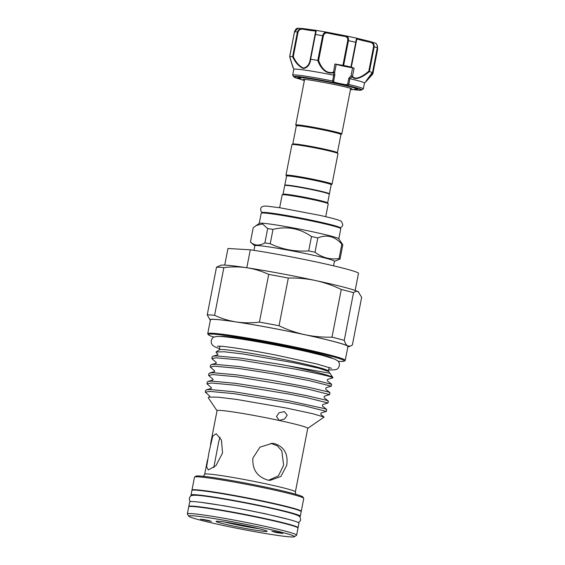 <?xml version="1.0" encoding="UTF-8"?>
<svg xmlns="http://www.w3.org/2000/svg" width="565" height="565" viewBox="0 0 565 565"><rect width="100%" height="100%" fill="white"/><g stroke="black" fill="none" stroke-linecap="round" stroke-linejoin="round"><path stroke-width="0.85" d="M202.574 519.369L209.777 520.768M208.485 520.471L203.887 519.581M188.865 506.664A55.66 2.896 11 0 1 188.788 506.459A55.66 2.896 11 0 1 192.7 506.148A55.66 2.896 11 0 1 254.038 516.241A55.66 2.896 11 0 1 298.066 527.696A55.66 2.896 11 0 1 297.917 527.858M188.788 506.459L189.671 501.911A55.66 2.896 11 0 1 193.583 501.6A55.66 2.896 11 0 1 254.921 511.692A55.66 2.896 11 0 1 298.949 523.155L298.066 527.696M273.559 531.481L280.763 532.887M279.47 532.59L274.873 531.693M377.413 46.436L377.625 49.261L372.829 73.944L365.661 81.911L372.37 72.32M349.834 78.648L348.859 84.517L347.193 85.513A0.742 0.417 103 0 1 346.853 85.689L346.296 85.576L346.246 84.778L347.743 83.818L348.852 78.097L351.035 75.837L352.504 76.296C355.745 80.972 363.874 75.456 368.804 71.183L373.564 46.683C373.592 44.155 372.349 42.643 369.821 42.149A18.186 0.946 11 0 1 357.624 39.14C357.031 38.865 356.536 39.953 356.141 42.389L351.331 67.122A18.186 0.946 -169 0 0 354.093 68.132L352.504 76.296A0.742 0.544 -35.9 0 1 352.165 76.671L349.94 78.69L348.852 78.097M300.262 78.761A30.242 1.575 11 0 1 298.023 77.737A30.242 1.575 11 0 1 298.08 77.624A30.242 1.575 11 0 1 328.011 81.925A30.242 1.575 11 0 1 357.377 89.15A30.242 1.575 11 0 1 357.398 89.206A30.242 1.575 11 0 1 354.926 89.383M341.232 65.427L347.793 66.698L341.232 65.427M348.859 84.517A35.998 1.872 11 0 1 363.33 88.839A35.998 1.872 11 0 1 363.33 88.882A35.998 1.872 11 0 1 363.26 88.966L360.675 90.231L353.775 89.665M346.296 85.576A11.872 0.622 11 0 1 333.329 82.787L332.884 82.681A34.204 1.78 -169 0 0 294.139 76.981A34.204 1.78 -169 0 0 301.216 79.446L294.16 77.151L292.691 75.251A35.998 1.872 11 0 1 292.663 75.187A35.998 1.872 11 0 1 292.663 75.145A35.998 1.872 11 0 1 332.559 81.007L333.76 75.202A35.998 1.872 -169 0 0 293.793 69.326L292.663 75.145M363.33 88.882L364.46 83.062A35.998 1.872 -169 0 0 364.46 83.02A35.998 1.872 -169 0 0 349.94 78.69M372.455 72.539A44.155 2.295 -169 0 0 369.425 71.571C364.121 76.014 355.611 81.424 352.165 76.671M333.76 75.202L333.477 72.645C325.32 74.898 319.755 66.451 317.784 60.448A44.155 2.295 -169 0 0 310.708 59.24C309.966 64.714 307.537 67.8 303.426 68.499C299.047 66.628 295.439 62.701 292.592 56.726A44.155 2.295 -169 0 0 289.732 56.564L293.03 67.673M293.786 69.361L290.022 58.004M364.453 83.097L365.661 81.911M337.411 152.705L340.935 134.548A22.727 1.179 -169 0 0 326.916 130.699A22.727 1.179 -169 0 0 296.314 125.875L292.79 144.033M340.935 134.583L341.761 134.018A23.469 1.222 -169 0 0 341.811 133.962A23.469 1.222 -169 0 0 327.326 129.992A23.469 1.222 -169 0 0 295.728 125.006A23.469 1.222 -169 0 0 295.749 125.077L296.307 125.91M284.944 185.355A22.727 1.179 11 0 1 284.788 185.172A22.727 1.179 11 0 1 315.39 189.995A22.727 1.179 11 0 1 329.409 193.844A22.727 1.179 11 0 1 329.197 193.957M284.788 185.172L286.561 176.075A22.727 1.179 11 0 1 317.156 180.899A22.727 1.179 11 0 1 331.182 184.748L329.409 193.844M286.554 176.103L285.989 175.277A23.469 1.222 11 0 1 285.975 175.207A23.469 1.222 11 0 1 317.572 180.193A23.469 1.222 11 0 1 332.051 184.162A23.469 1.222 11 0 1 332.008 184.218L331.175 184.783M285.975 175.207L291.914 144.654A23.469 1.222 11 0 1 291.957 144.598A23.469 1.222 11 0 1 323.512 149.633A23.469 1.222 11 0 1 337.969 153.539A23.469 1.222 11 0 1 337.99 153.609L332.051 184.162M291.957 144.598L292.825 144.011A22.727 1.179 11 0 1 323.378 148.892A22.727 1.179 11 0 1 337.383 152.67L337.969 153.539M284.76 185.482L285.198 185.186A22.36 1.165 11 0 1 315.256 189.988A22.36 1.165 11 0 1 329.028 193.71L329.324 194.141A22.727 1.179 -169 0 0 315.319 190.363A22.727 1.179 -169 0 0 284.76 185.482A22.727 1.179 -169 0 0 284.718 185.532L283.03 194.233M327.651 202.906L329.339 194.205A22.727 1.179 -169 0 0 329.324 194.141M340.024 259.109L342.814 244.772L338.767 238.776A40.539 2.112 -169 0 0 313.794 232.031A40.539 2.112 -169 0 0 259.286 223.323L253.219 227.73L250.429 242.067C254.589 245.719 259.399 246.001 264.879 242.922A45.737 2.38 11 0 1 270.225 243.727C282.331 249.469 295.156 251.856 308.702 250.888A45.737 2.38 11 0 1 311.908 251.573A45.737 2.38 11 0 1 315.016 252.251C322.332 257.711 330.348 259.815 339.057 258.558A45.737 2.38 11 0 1 340.024 259.109L334.431 261.362M342.814 244.772A45.737 2.38 -169 0 0 341.839 244.221C334.981 236.325 326.973 234.221 317.805 237.914A45.737 2.38 -169 0 0 314.698 237.236A45.737 2.38 -169 0 0 311.492 236.551C299.831 228.373 287.006 225.986 273.008 229.39A45.737 2.38 -169 0 0 267.662 228.585L262.492 223.938L255.931 225.583M325.73 216.678L328.23 203.81A23.469 1.222 -169 0 0 328.216 203.739A23.469 1.222 -169 0 0 313.752 199.833A23.469 1.222 -169 0 0 282.196 194.798A23.469 1.222 -169 0 0 282.154 194.847L279.654 207.722M328.216 203.739L327.629 202.87A22.727 1.179 -169 0 0 313.624 199.092A22.727 1.179 -169 0 0 283.065 194.212L282.196 194.798M333.562 265.832L334.452 261.263A40.539 2.112 -169 0 0 309.443 254.398A40.539 2.112 -169 0 0 254.864 245.796L253.975 250.359M215.413 497.666A50.094 2.606 11 0 1 263.926 506.692A50.094 2.606 11 0 1 276.673 509.574M296.618 535.154L297.995 528.063A55.66 2.896 -169 0 0 263.657 518.635A55.66 2.896 -169 0 0 188.717 506.819L187.34 513.917A55.66 2.896 11 0 1 262.28 525.733A55.66 2.896 11 0 1 296.618 535.154A55.66 2.896 11 0 1 296.512 535.288L294.344 536.75A53.809 2.797 -169 0 0 261.249 527.512A53.809 2.797 -169 0 0 188.851 516.248A53.809 2.797 -169 0 0 222.003 525.196A53.809 2.797 -169 0 0 294.344 536.75M188.851 516.248L187.382 514.079A55.66 2.896 11 0 1 187.34 513.917M251.1 526.912A25.976 1.349 11 0 1 267.104 531.234A25.976 1.349 11 0 1 232.151 525.796A25.976 1.349 11 0 1 216.176 521.333A25.976 1.349 11 0 1 251.1 526.912M224.538 522.018A24.118 1.257 -169 0 0 233.183 524.016A24.118 1.257 -169 0 0 259.088 528.734M211.409 521.431L207.2 520.203L200.448 519.186L211.409 521.431M271.843 531.277L275.974 532.491L282.804 533.515L271.843 531.277M191.648 495.597A55.66 2.896 11 0 1 191.019 494.997A55.66 2.896 11 0 1 194.925 494.693A55.66 2.896 11 0 1 256.263 504.778A55.66 2.896 11 0 1 300.298 516.241A55.66 2.896 11 0 1 299.485 516.558M191.019 494.997L191.902 490.448A55.66 2.896 11 0 1 195.808 490.145A55.66 2.896 11 0 1 257.146 500.237A55.66 2.896 11 0 1 301.18 511.692L300.298 516.241M246.912 267.761A70.505 3.673 -169 0 0 225.449 265.147A70.505 3.673 -169 0 0 220.844 265.268L216.508 267.189A76.254 3.969 11 0 1 219.573 267.273A76.254 3.969 11 0 1 223.867 267.626C231.699 266.616 239.383 266.666 246.912 267.761C254.434 268.947 261.701 271.158 268.7 274.406A76.254 3.969 11 0 1 288.312 278.058C297.465 277.818 306.505 278.637 315.418 280.508A70.505 3.673 -169 0 0 246.912 267.761M347.842 346.974A70.505 3.673 -169 0 0 348.033 346.917A70.505 3.673 -169 0 0 347.68 345.942A70.505 3.673 -169 0 0 304.888 334.706A70.505 3.673 -169 0 0 236.382 321.965A70.505 3.673 -169 0 0 210.18 320.122A70.505 3.673 -169 0 0 210.335 320.242M358.817 292.169L358.697 292.07A70.505 3.673 -169 0 0 358.217 291.738L361.642 297.31L352.376 344.996L350.364 346.119L347.68 345.942C346.324 345.123 345.18 343.266 344.247 340.377A76.254 3.969 -169 0 0 332.001 337.157C322.813 337.397 313.773 336.578 304.888 334.706C295.989 332.743 287.373 329.755 279.039 325.751A76.254 3.969 -169 0 0 259.427 322.099C251.595 323.102 243.911 323.06 236.382 321.965C228.86 320.779 221.6 318.561 214.594 315.312A76.254 3.969 -169 0 0 207.235 314.882L210.18 320.122M338.131 361.261A69.297 3.609 -169 0 0 344.24 361.134A69.297 3.609 -169 0 0 301.618 349.234A69.297 3.609 -169 0 0 208.372 334.727A69.297 3.609 -169 0 0 213.994 337.128M208.372 334.727L207.786 333.859A70.039 3.644 11 0 1 207.729 333.654A70.039 3.644 11 0 1 302.028 348.52A70.039 3.644 11 0 1 345.236 360.385A70.039 3.644 11 0 1 345.109 360.548L344.24 361.134M194.586 477.044L195.886 476.161A54.551 2.839 11 0 1 269.23 487.877A54.551 2.839 11 0 1 302.833 496.953L303.716 498.252A55.66 2.896 -169 0 0 269.42 488.993A55.66 2.896 -169 0 0 194.586 477.044A55.66 2.896 -169 0 0 194.48 477.171L191.973 490.088A55.66 2.896 -169 0 0 192.051 490.293M345.236 360.385L347.927 346.557A70.039 3.644 -169 0 0 304.719 334.699A70.039 3.644 -169 0 0 210.42 319.832L207.729 333.654M329.96 373.267L332.841 377.526A61.225 3.185 -169 0 1 332.891 377.71L332.764 377.872C333.117 377.01 320.468 374.065 294.796 369.03L240.196 360.018L216.254 357.786L211.854 358.627L212.221 356.755L212.963 356.233L216.614 355.922L240.563 358.146L276.737 363.796L329.96 373.26L328.371 370.915A55.568 2.889 -169 0 0 294.139 361.671A55.568 2.889 -169 0 0 219.425 349.742L216.113 351.967M209.022 452.17L212.722 436.166L216.162 433.673L221.431 440.001L222.561 452.968L215.964 465.645L208.351 469.946L206.606 466.895L209.022 452.17M207.475 459.924L204.692 474.254A46.196 2.401 11 0 1 266.892 484.057A46.196 2.401 11 0 1 295.389 491.882L307.748 428.312A46.196 2.401 -169 0 0 279.244 420.487A46.196 2.401 -169 0 0 217.045 410.684L210.533 444.196M267.669 480.059C257.132 476.74 252.195 469.437 252.873 458.144L259.964 447.141L272.266 443.348L274.738 443.68C284.365 446.95 288.348 454.196 286.695 465.426L280.847 476.507L270.084 480.391L267.669 480.059M301.103 511.487A55.66 2.896 -169 0 0 301.251 511.332A55.66 2.896 -169 0 0 266.913 501.904A55.66 2.896 -169 0 0 191.973 490.088M328.816 371.572L318.808 368.218L294.337 362.829L242.943 353.958L224.263 351.783L216.084 351.981L216.289 352.814L217.935 354.114L217.8 354.813L212.963 356.233M332.841 377.526A61.225 3.185 -169 0 0 295.121 367.342A61.225 3.185 -169 0 0 287.401 365.71M205.321 392.223L205.688 390.351L206.43 389.829L210.081 389.518L234.03 391.75L288.623 400.755L324.811 408.679L326.711 409.519L326.344 411.391L304.493 405.854L288.263 402.626L233.663 393.614L209.721 391.39L205.321 392.223L209.77 396.114L209.636 396.807L208.746 397.068L217.984 397.167L236.728 399.448L286.448 408.057L312.791 413.728L324.084 417.076L307.734 428.376M211.854 358.627L216.296 362.518L216.169 363.21L211.331 364.63L214.982 364.319L238.931 366.551L275.106 372.194L309.754 378.79L331.606 384.32L331.245 386.192L309.394 380.655L274.738 374.065L238.564 368.415L214.615 366.191L210.222 367.024L214.665 370.915L214.538 371.608L209.693 373.034L213.351 372.716L237.293 374.948L273.474 380.598L308.123 387.187L328.074 391.877L329.974 392.717L329.614 394.589L307.763 389.059L291.526 385.824L236.933 376.82L212.984 374.588L208.591 375.428L213.033 379.313L212.906 380.012L208.061 381.432L211.713 381.121L235.662 383.345L271.843 388.995L306.491 395.585L326.443 400.281L328.343 401.122L327.975 402.993L306.131 397.456L289.894 394.229L235.301 385.217L211.352 382.985L206.96 383.826L211.402 387.717L211.275 388.409L206.43 389.829M210.222 367.024L210.583 365.152L211.331 364.63M208.591 375.428L208.951 373.557L209.693 373.034M206.96 383.826L207.32 381.954L208.061 381.432M329.896 392.597L325.941 389.469C325.574 388.536 325.694 387.943 326.288 387.696L331.245 386.192M328.265 401.002L324.31 397.866C323.943 396.941 324.056 396.355 324.649 396.093L329.614 394.589M326.634 409.399L322.672 406.263C322.304 405.352 322.417 404.766 323.018 404.498L327.975 402.993M324.084 417.076L321.04 414.668C320.68 413.735 320.793 413.149 321.386 412.895L326.344 411.391M279.265 420.452L276.511 416.511L279.032 412.782L284.379 411.631L287.19 415.176L284.619 418.99L279.265 420.452M217.031 410.741L208.252 397.76L208.746 397.068M213.768 467.672L218.754 441.555L220.032 437.169M270.875 443.32L277.351 445.849L281.822 450.905L283.623 465.249L278.397 475.864L268.693 480.243M224.736 265.112L227.97 248.487L250.288 249.808L246.806 267.746M355.145 290.459L358.514 273.121A66.797 3.475 -169 0 0 317.601 262.238A66.797 3.475 -169 0 0 250.288 249.808M358.217 291.738A70.505 3.673 -169 0 0 315.418 280.508C324.296 282.465 332.912 285.452 341.267 289.471A76.254 3.969 11 0 1 353.521 292.684C355.279 291.321 356.84 291.003 358.217 291.738M301.251 511.332L303.758 498.415A55.66 2.896 -169 0 0 303.716 498.252M353.521 292.684L344.247 340.377M207.235 314.882L216.508 267.189M223.867 267.626L214.594 315.312M259.427 322.099L268.7 274.406M288.312 278.058L279.039 325.751M332.001 337.157L341.267 289.471M254.843 245.888L250.479 242.11A45.737 2.38 11 0 1 250.429 242.067M315.016 252.251L317.805 237.914M341.839 244.221L339.057 258.558M270.225 243.727L273.008 229.39M311.492 236.551L308.702 250.888M267.662 228.585L264.879 242.922M333.477 72.645L334.911 63.993A18.186 0.946 -169 0 0 342.927 65.314L347.736 40.574C347.962 38.102 346.988 36.704 344.82 36.379A18.186 0.946 11 0 1 327.778 33.088C325.588 32.572 324.119 33.497 323.385 35.87L318.625 60.37C320.419 66.098 325.518 74.46 333.322 72.165L334.671 72.313L334.805 75.067L333.894 75.216M293.694 76.734A34.726 1.808 11 0 1 293.666 76.671A34.726 1.808 11 0 1 333.004 82.455L332.559 81.007M292.592 56.726L297.437 31.993C298.504 29.203 300.545 28.081 303.546 28.624L298.066 28.257L294.513 31.824L289.732 56.564M317.784 60.448L322.672 35.722C323.505 32.904 325.136 31.774 327.58 32.332L327.778 33.088M323.385 35.87L322.672 35.722A44.155 2.295 -169 0 0 315.447 34.493C316.146 31.647 316.308 30.27 315.941 30.341L327.312 32.276M315.687 30.341A18.928 0.982 -169 0 1 303.546 28.624L303.193 29.274C300.693 28.801 298.977 29.74 298.052 32.092L293.291 56.592C295.883 62.355 299.259 66.176 303.419 68.047C307.304 67.27 309.592 64.24 310.298 58.951L310.708 59.24M351.331 67.122L350.936 67.009L355.745 42.276C356.183 39.388 356.628 38.053 357.073 38.286A0.742 0.706 110.2 0 1 357.186 38.321L357.186 38.321A0.742 0.706 110.2 0 1 357.624 39.14M357.285 38.364A18.928 0.982 -169 0 0 369.764 41.422L357.073 38.286M327.615 32.339A18.928 0.982 -169 0 0 345.321 35.757L345.3 35.75A0.742 0.367 -80.7 0 1 345.321 35.757C347.708 36.132 348.753 37.784 348.45 40.701L343.64 65.441L342.927 65.314M350.936 67.009A44.155 2.295 -169 0 0 343.64 65.441M377.321 47.834L377.286 47.813A44.155 2.295 -169 0 0 374.192 46.824C374.256 43.837 372.78 42.036 369.764 41.422L375.365 43.166C376.897 43.653 377.971 47.015 377.321 47.834L372.483 72.546L377.286 47.813C377.406 44.847 376.558 43.244 374.75 43.011M370.322 41.549L369.778 41.422L369.821 42.149M373.564 46.683L374.192 46.824L369.425 71.571M377.413 46.535L377.639 49.035M365.887 81.508L372.667 73.69L377.427 49.197L377.406 47.255M310.298 58.951L315.065 34.451C315.63 32.05 315.644 30.87 315.101 30.927A18.186 0.946 11 0 1 303.193 29.274M334.911 63.993L336.231 64.297A11.131 0.579 -169 0 0 352.588 67.821L354.093 68.132M334.805 75.067L333.696 80.795L334.092 82.158A11.131 0.579 -169 0 0 346.246 84.778L347.193 85.513A34.726 1.808 11 0 1 361.84 89.842A34.726 1.808 11 0 1 361.777 89.969M352.313 76.219A0.742 0.48 -69.1 0 1 352.101 76.628L351.035 75.837L352.588 67.821M348.704 84.46L347.743 83.818M336.231 64.297L334.671 72.313L333.583 72.638L333.632 72.193M333.696 80.795L332.764 81.028M332.884 82.681L334.092 82.158A0.742 0.629 -74.2 0 1 333.329 82.787M369.383 71.55L368.804 71.183M344.82 36.379A0.742 0.367 -80.7 0 1 345.3 35.75L327.594 32.332M318.625 60.37L317.862 60.455M293.291 56.592L292.628 56.726M315.941 30.341A0.742 0.713 90.2 0 0 315.807 30.326L315.807 30.326A0.742 0.713 90.2 0 0 315.101 30.927M353.789 89.665A34.204 1.78 -169 0 0 361.289 89.955A34.204 1.78 -169 0 0 346.853 85.689M262.322 212.97A39.797 2.069 11 0 1 315.644 221.099A39.797 2.069 11 0 1 339.833 228.034M261.192 213.238L262.167 212.447C265.875 211.677 293.496 216.324 315.658 221.106L337.814 226.621L340.596 227.985L340.78 228.712A40.539 2.112 -169 0 0 315.771 221.847A40.539 2.112 -169 0 0 261.192 213.238L259.222 223.373M220.59 336.486A57.425 2.987 11 0 1 297.289 348.979A57.425 2.987 11 0 1 332.255 358.196M208.57 491.592A50.836 2.648 11 0 1 265.155 501.798A50.836 2.648 11 0 1 285.297 506.501M345.829 35.863A39.705 2.069 11 0 1 351.388 37.036M298.052 32.092L297.437 31.993A44.155 2.295 -169 0 0 294.513 31.824L294.513 31.845M315.065 34.451L315.447 34.493L310.637 59.219M356.141 42.389L355.745 42.276A44.155 2.295 -169 0 0 348.45 40.701L347.736 40.574M298.32 522.554L299.909 521.439L300.644 519.892L300.093 517.258C299.45 515.993 297.861 514.666 278.99 510.117C253.212 503.902 208.429 495.823 196.514 495.293C189.784 495.18 190.61 495.957 189.324 498.259L189.43 499.983L190.483 501.593M200.653 502.292L224.566 505.859L245.627 509.736L264.943 513.705L288.616 519.39M328.661 369.821L330.073 369.92C337.573 370.04 337.884 369.192 339.374 365.661C339.586 363.648 339.078 362.08 337.849 360.964L335.087 359.255L322.65 355.427L308.73 352.052C278.863 345.151 233.409 337.086 220.491 336.486C212.765 336.111 212.15 338.054 211.19 340.744L211.395 343.407L212.715 345.441L215.477 347.15L219.566 348.619M217.398 346.154L219.919 346.19C226.275 346.402 250.662 350.095 275.798 355.053L316.57 363.909L331.584 368.345M340.292 227.695L341.825 226.84L342.842 224.997L341.578 221.6C339.791 219.891 330.207 217.744 320.567 215.498L279.661 207.722L266.814 206.14C262.916 205.844 260.868 206.804 260.67 209.022L260.931 211.133L262.019 212.482M299.422 77.497L301.435 79.559L304.358 80.618M350.434 89.574L354.135 89.616L356.176 88.535M340.78 228.712L338.809 238.84M348.033 346.917L350.364 346.119M295.756 494.262L295.389 491.882M220.039 346.197L219.333 349.799M304.584 79.446L295.728 125.006M350.667 88.408L341.811 133.962M329.134 367.398L328.427 371.007M331.528 384.2L327.573 381.064C327.206 380.146 327.319 379.553 327.919 379.299L332.764 377.872M204.692 474.254L203.457 476.316M303.25 79.397C304.224 78.5 347.171 86.452 351.924 88.86M356.995 38.265L345.575 35.8M372.815 73.98L365.866 81.791M365.887 81.473L365.873 81.537C365.901 81.748 365.047 81.854 372.519 72.525M303.539 28.624L316.005 30.348M289.69 56.528L293.037 67.447M290 57.969L293.094 67.899M289.69 56.514L294.485 31.831C295.523 29.196 296.724 28.003 298.073 28.257L298.073 28.257"/></g></svg>
